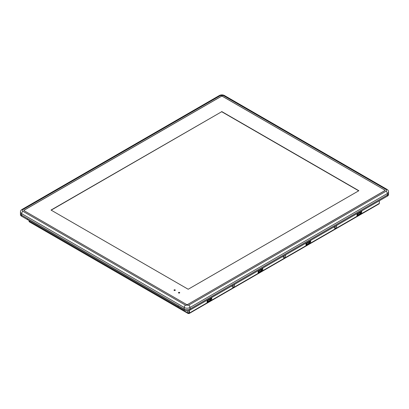 <?xml version="1.0" encoding="UTF-8"?>
<svg xmlns="http://www.w3.org/2000/svg" width="409" height="409" viewBox="0 0 409 409"><rect width="100%" height="100%" fill="white"/><g stroke="black" fill="none" stroke-linecap="round" stroke-linejoin="round"><path stroke-width="0.61" d="M384.915 190.083A0.629 0.363 180 0 1 385.099 190.343A0.629 0.363 180 0 1 384.915 190.599L187.542 304.547A0.629 0.363 180 0 1 186.657 304.547L24.085 210.691A0.629 0.363 180 0 1 23.901 210.436A0.629 0.363 180 0 1 24.085 210.175L221.458 96.227A0.629 0.363 180 0 1 222.343 96.227L384.915 190.144M387.354 195.083A4.08 2.357 0 0 0 388.55 193.416L388.55 191.877A4.08 2.357 0 0 1 387.354 193.544L387.354 195.083L189.986 309.035L189.986 307.496L387.354 193.544A1.881 1.089 60 0 0 386.024 191.238C386.863 190.64 386.863 190.042 386.024 189.444L223.452 95.588L220.349 95.588L22.976 209.536C22.137 210.134 22.137 210.732 22.976 211.33L185.548 305.191L188.651 305.191L386.024 191.238M185.548 305.191A1.881 1.089 120 0 0 184.214 307.496L184.214 309.035A4.08 2.357 0 0 0 189.986 309.035M184.214 309.035L21.646 215.175L21.646 213.636L184.214 307.496A4.08 2.357 0 0 0 189.986 307.496A1.881 1.089 60 0 0 188.651 305.191M22.976 209.536A1.881 1.089 -120 0 0 22.035 209.444C21.023 209.97 20.496 210.809 20.45 211.969L20.45 213.508A4.08 2.357 0 0 0 21.646 215.175M234.49 284.413A1.728 0.997 -60 0 1 233.375 287.036A1.728 0.997 -60 0 1 232.154 286.331A1.728 0.997 -60 0 1 232.256 285.702M285.538 254.94A1.728 0.997 -60 0 1 284.424 257.568A1.728 0.997 -60 0 1 283.202 256.862A1.728 0.997 -60 0 1 283.304 256.233M336.587 225.471A1.728 0.997 -60 0 1 335.467 228.094A1.728 0.997 -60 0 1 334.25 227.389A1.728 0.997 -60 0 1 334.352 226.76M188.958 312.793L189.403 313.049L189.162 313.509L188.646 313.488L188.958 312.793L188.329 312.793L188.958 312.793L188.958 310.538M258.677 272.159L261.315 270.635A1.258 0.726 0 0 0 261.223 270.681L258.759 272.103A1.258 0.726 0 0 0 258.677 272.159A1.258 0.726 0 0 0 258.457 272.389L258.11 272.997L262.772 270.308L261.719 270.507A1.258 0.726 0 0 0 261.315 270.635M262.772 268.089L262.772 269.28L262.327 269.025L262.327 268.345M207.629 301.627L210.267 300.104A1.258 0.726 0 0 0 210.175 300.155L207.716 301.576A1.258 0.726 0 0 0 207.629 301.627A1.258 0.726 0 0 0 207.409 301.862L207.061 302.471L211.724 299.777L210.671 299.976A1.258 0.726 0 0 0 210.267 300.104M211.724 297.558L211.724 298.754L211.279 298.498L211.279 297.813M306.638 243.437L306.638 244.464A1.258 0.726 0 0 0 306.551 244.516L309.189 242.992A1.258 0.726 0 0 0 309.097 243.043L309.097 242.016L306.638 243.437A1.258 0.726 0 0 0 306.331 243.723L305.983 244.331L305.983 243.135M310.646 240.446L310.646 241.642L310.201 241.387L310.201 240.702M357.681 213.968L357.681 214.991A1.258 0.726 0 0 0 357.599 215.047L360.237 213.524A1.258 0.726 0 0 0 360.145 213.57L360.145 212.547L357.681 213.968A1.258 0.726 0 0 0 357.379 214.255L357.031 214.858L357.031 213.667M361.694 210.978L361.694 212.169L361.249 211.913L361.249 211.233M29.131 220.574L29.131 221.167A0.941 0.542 -0 0 0 29.141 221.243L29.581 221.652M188.958 312.737L188.82 310.579M188.646 313.488L188.13 313.509L188.017 312.972A0.941 0.542 0 0 0 188.82 312.819M258.457 272.389L258.11 270.778M258.11 270.962A1.881 1.089 180 0 1 258.314 270.824L260.778 269.403A1.881 1.089 180 0 1 261.52 269.137L262.327 268.984M207.409 301.862L207.061 300.252M207.061 300.436A1.881 1.089 180 0 1 207.271 300.293L209.73 298.872A1.881 1.089 180 0 1 210.477 298.611L211.279 298.458M305.983 243.324A1.881 1.089 180 0 1 306.193 243.181L308.652 241.76A1.881 1.089 180 0 1 309.398 241.494L310.201 241.346M306.638 244.464L309.097 243.043M306.551 244.516A1.258 0.726 0 0 0 306.331 244.751L305.983 245.359L310.646 242.665L309.593 242.864A1.258 0.726 0 0 0 309.189 242.992M357.031 213.851A1.881 1.089 180 0 1 357.241 213.713L359.7 212.286A1.881 1.089 180 0 1 360.447 212.026L361.249 211.872M357.681 214.991L360.145 213.57M357.599 215.047A1.258 0.726 0 0 0 357.379 215.277L357.031 215.886L361.694 213.196L360.641 213.396A1.258 0.726 0 0 0 360.237 213.524M378.78 203.713L379.353 203.38L379.353 200.778M379.353 203.38L189.403 313.049L189.403 310.39M29.131 221.075L29.003 220.502M187.884 313.049L29.008 221.32M262.772 270.308L262.772 269.28L261.719 269.48A1.258 0.726 0 0 0 261.223 269.659L258.759 271.08L258.759 272.103M258.11 271.975L258.11 272.997M305.983 244.331L305.983 245.359M310.646 242.665L310.646 241.642L309.593 241.842A1.258 0.726 0 0 0 309.097 242.016M357.031 214.858L357.031 215.886M361.694 213.196L361.694 212.169L360.641 212.368A1.258 0.726 0 0 0 360.145 212.547M211.724 299.777L211.724 298.754L210.671 298.953A1.258 0.726 0 0 0 210.175 299.127L207.716 300.549L207.716 301.576M207.061 301.443L207.061 302.471M29.407 220.732L29.407 221.55A0.941 0.542 180 0 1 29.141 221.243M188.017 312.972A0.941 0.542 180 0 1 187.486 312.819L187.486 310.789M258.457 271.366A1.258 0.726 180 0 1 258.759 271.08M207.409 300.835A1.258 0.726 180 0 1 207.716 300.549M233.401 285.042A0.782 0.455 -60 0 1 233.043 285.809A0.782 0.455 -60 0 1 232.455 286.003A0.782 0.455 -60 0 1 232.307 285.779A0.782 0.455 -60 0 1 232.302 285.738M284.449 255.569A0.782 0.455 -60 0 1 284.091 256.336A0.782 0.455 -60 0 1 283.503 256.53A0.782 0.455 -60 0 1 283.355 256.305A0.782 0.455 -60 0 1 283.345 256.264M335.498 226.1A0.782 0.455 -60 0 1 335.14 226.867A0.782 0.455 -60 0 1 334.552 227.061A0.782 0.455 -60 0 1 334.404 226.837A0.782 0.455 -60 0 1 334.393 226.791M388.55 193.442A4.08 2.357 180 0 1 388.55 193.467L388.55 194.495A4.08 2.357 180 0 1 387.354 196.156L189.986 310.109A4.08 2.357 180 0 1 184.214 310.109L178.222 306.648L178.222 305.625L184.214 309.086L184.214 310.109M189.986 310.109L189.986 309.086A4.08 2.357 180 0 1 184.214 309.086M189.986 309.086L387.354 195.134L387.354 196.156M388.55 193.467A4.08 2.357 180 0 1 387.354 195.134M21.646 216.249L21.646 215.226L27.638 218.687L27.638 219.71L21.646 216.249A4.08 2.357 180 0 1 20.45 214.587L20.45 213.559A4.08 2.357 180 0 1 20.45 213.534M27.638 218.687L178.222 305.625L178.222 306.648L27.638 219.71L27.638 218.687M21.646 215.226A4.08 2.357 180 0 1 20.45 213.559M178.482 292.808A0.629 0.363 180 0 1 179.531 292.65A0.629 0.363 180 0 1 179.694 292.808M178.646 292.972A0.629 0.363 180 0 1 178.462 292.711A0.629 0.363 180 0 1 178.845 292.379A0.629 0.363 180 0 1 179.531 292.455A0.629 0.363 180 0 1 179.715 292.711A0.629 0.363 180 0 1 179.326 293.048A0.629 0.363 180 0 1 178.646 292.972M174.055 290.242A0.629 0.363 180 0 1 175.103 290.083A0.629 0.363 180 0 1 175.262 290.242M174.214 290.4A0.629 0.363 180 0 1 174.029 290.145A0.629 0.363 180 0 1 174.418 289.812A0.629 0.363 180 0 1 175.103 289.889A0.629 0.363 180 0 1 175.287 290.145A0.629 0.363 180 0 1 174.899 290.482A0.629 0.363 180 0 1 174.214 290.4M23.993 210.533A0.567 0.327 0 0 0 23.967 210.594L23.967 210.436A0.567 0.327 180 0 1 24.131 210.206L221.499 96.253A0.567 0.327 180 0 1 222.302 96.253L384.869 190.113A0.567 0.327 180 0 1 384.869 190.574L384.869 190.625M51.191 210.16L221.698 111.718L358.693 190.814M24.131 210.717L186.703 304.572M187.501 304.572L384.869 190.574M187.501 304.526A0.567 0.327 180 0 1 186.703 304.526M221.698 111.524L358.862 190.717L188.186 289.255L51.028 210.062L221.698 111.718M223.452 95.588A1.881 1.089 -60 0 1 224.398 95.491L386.965 189.352A1.881 1.089 120 0 0 386.024 189.444M22.976 211.33A1.881 1.089 120 0 0 21.646 213.636A4.08 2.357 0 0 1 20.45 211.969M220.349 95.588A1.881 1.089 -120 0 0 219.403 95.491C221.07 94.663 222.731 94.663 224.398 95.491M261.223 270.681L261.223 269.659M261.719 269.48L261.719 270.507M210.175 300.155L210.175 299.127M210.671 298.953L210.671 299.976M309.593 241.842L309.593 242.864M306.331 244.751L306.331 243.723M360.641 212.368L360.641 213.396M357.379 215.277L357.379 214.255M386.965 189.352C387.977 189.878 388.504 190.717 388.55 191.877M22.035 209.444L219.403 95.491M29.157 221.724L188.13 313.509M189.162 313.509L379.204 203.789"/></g></svg>
